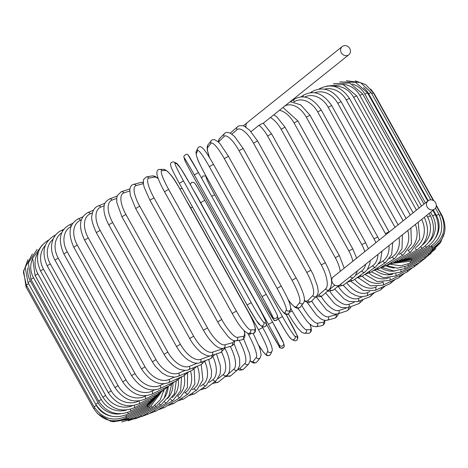 <?xml version="1.0" encoding="UTF-8"?>
<svg xmlns="http://www.w3.org/2000/svg" width="468" height="468" viewBox="0 0 468 468"><rect width="100%" height="100%" fill="white"/><g stroke="black" fill="none" stroke-linecap="round" stroke-linejoin="round"><path stroke-width="0.7" d="M433.941 209.471A5.265 4.703 51.3 0 0 434.678 208.997A5.265 4.703 51.3 0 0 435.351 202.346A5.265 4.703 51.3 0 0 428.84 200.298A5.265 4.703 51.3 0 0 428.097 200.772A5.265 4.703 51.3 0 0 427.43 207.429A5.265 4.703 51.3 0 0 433.941 209.471M428.097 200.772L332.485 277.577A5.265 4.703 51.3 0 0 333.169 283.83A5.265 4.703 51.3 0 0 339.224 285.281A5.265 4.703 51.3 0 0 339.967 284.807L434.678 208.997M342.248 46.531A5.265 4.703 51.3 0 0 341.581 53.188A5.265 4.703 51.3 0 0 348.093 55.23A5.265 4.703 51.3 0 0 348.83 54.756A5.265 4.703 51.3 0 0 349.502 48.105A5.265 4.703 51.3 0 0 342.985 46.057A5.265 4.703 51.3 0 0 342.248 46.531L247.531 122.341A5.265 4.703 51.3 0 0 246.086 127.29M250.877 131.479A5.265 4.703 51.3 0 0 251.181 131.502L258.974 125.266L262.805 123.336M218.234 378.536L223.23 374.54A21.546 9.547 -116.7 0 0 221.616 352.088M214.993 381.572A2.393 2.135 51.3 0 0 218.217 382.186L226.647 375.441C230.625 374.166 231.958 359.828 224.383 347.578M223.23 374.54A2.393 2.135 51.3 0 0 226.647 375.441M209.102 382.52L212.958 379.63A21.546 11.185 -116.2 0 0 213.098 357.09M212.958 379.63A2.393 2.036 53.1 0 0 216.234 380.642L220.141 373.95L220.545 368.562L220.223 365.391L216.497 353.89M203.229 387.668A2.393 2.036 53.1 0 0 206.166 388.2L216.234 380.642M200.403 386.334L203.182 384.351A21.546 12.741 -115.6 0 0 204.925 361.635M203.182 384.351A2.393 1.919 54.4 0 0 206.312 385.462L211.255 377.021L211.606 371.083L208.669 359.395M192.009 393.284A2.393 1.919 54.4 0 0 194.688 393.781L206.312 385.462M192.266 389.838L193.974 388.662A21.546 14.198 -114.9 0 0 197.344 366.146M193.974 388.662A2.393 1.79 55.5 0 0 196.964 389.879L202.913 379.928L201.228 364.578M181.426 398.397A2.393 1.79 55.5 0 0 183.865 398.888L196.964 389.879M184.772 392.962L185.41 392.535A21.546 15.549 -114.1 0 0 190.511 371.065M185.41 392.535A2.393 1.644 56.3 0 0 188.253 393.851L194.852 383.994L194.167 369.211M171.563 402.983A2.393 1.644 56.3 0 0 173.78 403.492L188.253 393.851M178.01 395.641A21.546 16.778 -113.1 0 0 184.152 375.675M177.659 396.109A2.393 1.486 57.1 0 0 180.239 397.361L187.411 387.568L187.557 373.236M162.49 407.008A2.393 1.486 57.1 0 0 164.502 407.552L180.239 397.361M172.212 397.572A21.546 17.883 -111.9 0 0 178.279 379.8M170.785 399.339A2.393 1.322 57.7 0 0 172.99 400.38L180.625 390.716L181.537 376.851M154.294 410.454A2.393 1.322 57.7 0 0 156.107 411.044L172.99 400.38M167.614 398.473A21.546 18.849 -110.4 0 0 172.944 383.444M164.695 401.971A2.393 1.141 58.3 0 0 166.549 402.884L174.377 393.81L176.266 380.952M147.028 413.291A2.393 1.141 58.3 0 0 148.654 413.94L166.549 402.884M164.531 397.689A21.546 19.674 -108.3 0 0 168.199 386.714M159.436 404.019A2.393 0.954 58.8 0 0 160.974 404.849L168.854 396.39L171.545 384.515M140.763 415.502A2.393 0.954 58.8 0 0 142.202 416.222L160.974 404.849M163.741 391.289A21.546 20.346 -105.1 0 0 164.034 389.815M155.037 405.469A2.393 0.76 59.3 0 0 156.306 406.271L164.128 398.397L167.427 387.44M135.533 417.076A2.393 0.76 59.3 0 0 136.791 417.865L156.306 406.271M151.544 406.335A2.393 0.562 59.7 0 0 152.574 407.131L160.226 399.877L163.987 389.844M131.391 417.994A2.393 0.562 59.7 0 0 132.473 418.86L152.574 407.131M148.982 406.598A2.393 0.357 60.2 0 0 149.813 407.429L161.097 392.383M128.361 418.246A2.393 0.357 60.2 0 0 129.273 419.205L149.813 407.429M146.817 405.306L148.034 407.16L158.886 394.231M126.477 417.842L127.22 418.889L148.034 407.16M23.575 270.346L26.038 286.948L26.974 286.229M94.758 407.938L93.793 408.669L26.038 286.948M146.765 405.335L147.262 406.329L157.347 395.536M125.74 416.76L126.325 417.924L147.262 406.329M27.91 259.646L23.4 272.13L26.36 285.123L28.583 283.661M95.998 404.767L96.344 405.382L94.115 406.85L26.36 285.123M96.344 405.382A21.546 21.335 24.2 0 0 111.127 416.11M147.151 403.843L147.49 404.937L156.289 396.624M126.144 414.97L126.6 416.309L147.49 404.937M27.992 282.596L30.402 281.028L98.151 402.755L95.741 404.317L27.992 282.596L25.237 267.421L32.374 253.989M27.846 267.895A21.546 21.048 38.3 0 0 30.402 281.028M98.151 402.755A21.546 21.048 38.3 0 0 120.487 413.788M148.543 401.796A2.393 0.474 61.9 0 1 148.73 403.001L155.973 396.928M127.688 412.483A2.393 0.474 61.9 0 1 128.033 414.063L148.73 403.001M30.917 279.373L33.503 277.711L101.258 399.432L98.666 401.094L30.917 279.373L28.326 262.957L37.048 249.403M32.468 258.874A21.546 20.598 45 0 0 33.503 277.711M101.258 399.432A21.546 20.598 45 0 0 126.442 410.038M150.93 399.216A2.393 0.673 62.3 0 1 150.959 400.526L157.242 395.618M130.361 409.313A2.393 0.673 62.3 0 1 130.619 411.202L150.959 400.526M35.112 275.476L37.879 273.727L105.628 395.454L102.866 397.203L35.112 275.476L32.614 258.213L42.366 244.881M38.452 251.807A21.546 19.989 48.8 0 0 37.879 273.727M105.628 395.454A21.546 19.989 48.8 0 0 132.35 405.75M154.288 396.109A2.393 0.872 62.8 0 1 154.171 397.548L159.968 393.149M134.135 405.464A2.393 0.872 62.8 0 1 134.339 407.745L154.171 397.548M40.552 270.949L43.483 269.112L111.238 390.833L108.301 392.675L40.552 270.949C34.685 257.453 37.294 247.203 48.38 240.201A2.393 1.059 -116.7 0 1 48.485 240.16M45.355 245.396A21.546 19.229 51.3 0 0 43.483 269.112M111.238 390.833A21.546 19.229 51.3 0 0 138.821 400.965M158.594 392.506A2.393 1.059 63.3 0 1 158.33 394.074L163.899 389.891M138.949 400.947A2.393 1.059 63.3 0 1 139.166 403.72L158.33 394.074M47.186 265.812L50.287 263.894L118.035 385.62L114.941 387.539L47.186 265.812C41.289 252.246 43.664 242.184 54.306 235.62A2.393 1.24 -116.2 0 1 55.089 235.673M53.118 239.148A21.546 18.328 53.1 0 0 50.287 263.894M118.035 385.62A21.546 18.328 53.1 0 0 145.004 396.256L146.156 395.688M163.823 388.422A2.393 1.24 63.8 0 1 163.414 390.136L168.872 386.006M145.004 396.256A2.393 1.24 63.8 0 1 145.051 399.163L163.414 390.136M54.972 260.114L58.225 258.12L125.98 379.846L122.721 381.841L54.972 260.114C51.977 254.545 50.93 249.017 51.831 243.53L53.019 239.382C54.756 235.31 57.5 232.356 61.261 230.537A2.393 1.416 -115.6 0 1 62.7 230.911M61.717 232.853A21.546 17.281 54.4 0 0 58.225 258.12M125.98 379.846A21.546 17.281 54.4 0 0 152.094 391.108L154.528 389.943M169.925 383.895A2.393 1.416 64.4 0 1 169.381 385.767L174.722 381.666M152.094 391.108A2.393 1.416 64.4 0 1 151.965 394.097L169.381 385.767M63.847 253.896L67.252 251.831L135 373.558L131.602 375.623L63.847 253.896C57.856 240.131 59.635 230.496 69.194 224.985A2.393 1.579 -114.9 0 1 71.329 225.968M71.136 226.436A21.546 16.105 55.5 0 0 67.252 251.831M135 373.558A21.546 16.105 55.5 0 0 160.144 385.497L163.876 383.766M176.857 378.945A2.393 1.579 65.1 0 1 176.173 380.993L181.385 376.921M160.144 385.497A2.393 1.579 65.1 0 1 159.84 388.569L176.173 380.993M73.745 247.203L77.284 245.074L145.033 366.801L141.494 368.93L73.745 247.203C67.679 233.31 69.112 223.909 78.033 219.006A2.393 1.726 -114.1 0 1 80.461 220.229A21.546 14.806 56.3 0 0 77.284 245.074M81.373 219.82L80.461 220.229M145.033 366.801A21.546 14.806 56.3 0 0 169.094 379.472L174.149 377.214M184.562 373.604A2.393 1.726 65.9 0 1 183.754 375.862L188.797 371.797M169.094 379.472A2.393 1.726 65.9 0 1 168.62 382.625L183.754 375.862M84.585 240.084L88.253 237.902L156.002 359.629L152.34 361.811L84.585 240.084C78.261 226.746 79.308 217.602 87.727 212.653A2.393 1.866 -113.1 0 1 90.242 213.835A21.546 13.396 57.1 0 0 88.253 237.902M92.43 212.905L90.242 213.835M156.002 359.629A21.546 13.396 57.1 0 0 178.875 373.084L185.275 370.352M192.974 367.906A2.393 1.866 66.9 0 1 192.055 370.404L196.911 366.321M178.875 373.084A2.393 1.866 66.9 0 1 178.244 376.301L192.055 370.404M96.297 232.602L100.076 230.367L167.825 352.094L164.046 354.329L96.297 232.602C92.389 223.856 90.944 218.152 91.956 215.496C92.664 210.448 94.747 207.271 98.198 205.973A2.393 1.989 -111.9 0 1 100.784 207.125A21.546 11.881 57.7 0 0 100.076 230.367M104.229 205.739L100.784 207.125M167.825 352.094A21.546 11.881 57.7 0 0 189.417 366.368L197.233 363.226M202.018 361.869A2.393 1.989 68.1 0 1 201.012 364.671L205.651 360.518M189.417 366.368A2.393 1.989 68.1 0 1 188.622 369.656L201.012 364.671M108.775 224.804L112.659 222.534L180.408 344.261L176.53 346.531L108.775 224.804C103.405 214.543 103.715 208.482 104.077 206.68C103.966 203.861 105.733 201.298 109.377 199.005A2.393 2.094 -110.4 0 1 111.998 200.14A21.546 10.278 58.3 0 0 112.659 222.534M116.684 198.403L111.998 200.14M180.408 344.261A21.546 10.278 58.3 0 0 200.632 359.383L210.114 355.867M211.583 355.51A2.393 2.094 69.6 0 1 210.547 358.699L214.947 354.399M200.632 359.383A2.393 2.094 69.6 0 1 199.678 362.735L210.547 358.699M121.937 216.754L125.91 214.455L193.658 336.176L189.692 338.481L121.937 216.754L116.784 202.439L116.719 198.099L117.369 195.525L121.183 191.804A2.393 2.188 -108.3 0 1 123.809 192.945A21.546 8.594 58.8 0 0 125.91 214.455M129.735 190.985L123.809 192.945M193.658 336.176A21.546 8.594 58.8 0 0 212.443 352.188L221.709 349.128A21.546 8.594 58.8 0 0 222.967 348.397M221.709 349.128A2.393 2.188 71.7 0 1 220.58 352.539L224.394 348.818L224.698 347.952M212.443 352.188A2.393 2.188 71.7 0 1 211.314 355.598L220.58 352.539M135.679 208.512L139.721 206.189L207.476 327.916L203.434 330.238L135.679 208.512L130.326 195.39L129.782 189.756C130.344 186.469 131.596 184.69 133.544 184.433A2.393 2.258 -105.1 0 1 136.118 185.58A21.546 6.85 59.3 0 0 139.721 206.189M143.331 183.631L136.118 185.58M207.476 327.916A21.546 6.85 59.3 0 0 224.751 344.828L232.35 342.769A21.546 6.85 59.3 0 0 234.117 340.821M143.243 182.918A2.393 2.258 -105.1 0 0 141.137 182.374L133.544 184.433M232.35 342.769A2.393 2.258 74.9 0 1 231.022 346.244L232.97 345.162L234.088 343.635L234.784 340.932M224.751 344.828A2.393 2.258 74.9 0 1 223.429 348.297L231.022 346.244M149.982 200.152L154.001 197.806L221.75 319.533L217.649 321.867L149.9 200.146L144.185 187.27L143.413 184.123L143.512 179.501L146.414 176.933A2.393 2.317 -100 0 1 148.842 178.115A21.546 5.049 59.7 0 0 154.001 197.806M158.242 178.706A21.546 5.049 59.7 0 0 154.703 177.079L148.842 178.115M221.75 319.533A21.546 5.049 59.7 0 0 237.475 337.358L243.337 336.322A21.546 5.049 59.7 0 0 244.202 330.94M154.703 177.079A2.393 2.317 -100 0 0 152.281 175.892L146.414 176.933M243.337 336.322A2.393 2.317 80 0 1 241.745 339.856L242.968 339.399L244.647 337.282L244.975 335.38L244.431 331.168M237.475 337.358A2.393 2.317 80 0 1 235.878 340.891L241.745 339.856M164.52 191.722L168.626 189.37L236.381 311.091L232.274 313.449M236.381 311.091A21.546 3.212 60.2 0 0 250.503 329.846L254.598 329.835A21.546 3.212 60.2 0 0 247.835 311.068L180.086 189.341A21.546 3.212 60.2 0 0 165.964 170.592L161.869 170.598A21.546 3.212 60.2 0 0 168.626 189.37M161.869 170.598A2.393 2.358 -90.1 0 0 159.81 169.381C157.587 169.334 156.628 170.984 156.938 174.324L158.096 178.314C160.542 184.667 163.654 190.242 164.484 191.71L232.233 313.437C238.668 325.359 244.08 332.017 248.455 333.415L252.55 333.403A2.393 2.358 89.9 0 0 254.598 329.835M165.964 170.592A2.393 2.358 -90.1 0 0 163.905 169.375L159.81 169.381M250.503 329.846A2.393 2.358 89.9 0 1 248.455 333.415M251.246 302.661A21.546 1.351 60.6 0 0 263.747 322.335A2.393 2.381 114 0 1 260.694 325.699L256.212 320.328L247.075 305.001L179.32 183.275L183.497 180.94L251.246 302.661L247.075 305.001L179.332 183.286C175.383 176.173 172.674 170.826 171.189 167.24L170.434 164.461C170.773 162.478 171.967 161.682 174.002 162.08A2.393 2.381 -66 0 1 175.114 163.092A21.546 1.351 60.6 0 0 183.497 180.94M259.582 324.681A21.546 1.351 -119.4 0 1 247.086 305.007L247.075 305.001M263.747 322.335L266.035 323.353A21.546 1.351 60.6 0 0 257.652 305.51L189.897 183.784A21.546 1.351 60.6 0 0 177.401 164.11L175.114 163.092M177.401 164.11A2.393 2.381 -66 0 0 176.29 163.092L174.002 162.08M266.035 323.353A2.393 2.381 114 0 1 262.981 326.711C265.023 327.109 266.21 326.319 266.549 324.33L265.795 321.557C264.309 317.965 261.6 312.624 257.663 305.516L189.909 183.789L180.771 168.462L176.29 163.092M188.469 155.651A21.546 0.526 61 0 1 198.485 172.569L188.066 155.002C187.335 152.72 182.625 156.3 184.041 157.342A2.393 2.387 -12.9 0 0 184.281 157.973L184.743 160.003A21.546 0.526 -119 0 0 195.606 180.595L263.355 302.322A21.546 0.526 -119 0 0 273.376 319.252L272.914 317.216A21.546 0.526 -119 0 0 262.057 296.624L194.302 174.897L198.49 172.575L266.239 294.296M194.302 174.897A21.546 0.526 -119 0 0 184.281 157.973M198.49 172.575L266.239 294.302L262.057 296.624M272.914 317.216A2.393 2.387 167.1 0 0 277.343 315.526C278.197 316.52 272.546 305.563 266.239 294.302A21.546 0.526 61 0 1 277.103 314.894M184.041 157.342L184.503 159.377A2.393 2.387 -12.9 0 0 184.743 160.003M277.343 315.526L277.805 317.556C279.221 318.603 274.511 322.183 273.78 319.896L263.355 302.328L195.606 180.595C189.3 169.334 183.649 158.383 184.503 159.377M277.805 317.556A2.393 2.387 167.1 0 1 273.376 319.252M281.25 286.083L213.502 164.332C202.422 145.185 200.175 144.84 197.56 148.491A2.393 2.369 24.2 0 0 197.654 150.608L196.291 153.644A21.546 2.393 -118.6 0 0 205.505 175.137L273.259 296.864A21.546 2.393 -118.6 0 0 284.924 312.887L286.287 309.851A21.546 2.393 -118.6 0 0 277.074 288.358L209.319 166.631L213.502 164.332L281.227 286.047M209.319 166.631A21.546 2.393 -118.6 0 0 197.654 150.608M286.287 309.851A2.393 2.369 -155.8 0 0 290.564 309.693C291.295 303.972 286.006 295.302 281.256 286.059L277.074 288.358M197.56 148.491L196.197 151.527A2.393 2.369 24.2 0 0 196.291 153.644M196.197 151.527C195.466 157.248 200.754 165.918 205.505 175.167L273.253 296.887C284.333 316.035 286.586 316.38 289.201 312.729A2.393 2.369 -155.8 0 1 284.924 312.887M287.931 299.298A21.546 4.241 -118.1 0 0 296.419 306.663L299.602 302.65A21.546 4.241 -118.1 0 0 292.02 280.274L224.266 158.547L228.407 156.335M296.156 278.062L228.431 156.277L220.077 143.84L218.146 141.822L214.613 139.657C212.612 139.563 211.46 139.95 211.156 140.809A2.393 2.34 38.3 0 0 210.969 143.407L207.786 147.42A21.546 4.241 -118.1 0 0 209.641 157.722M224.266 158.547A21.546 4.241 -118.1 0 0 210.969 143.407M299.602 302.65A2.393 2.34 -141.7 0 0 303.545 303.024C304.668 301.105 304.691 298.449 303.627 295.051C303.75 294.822 300.766 286.065 296.18 278.004L292.02 280.274M211.156 140.809L207.979 144.828A2.393 2.34 38.3 0 0 207.786 147.42M288.066 299.596L291.453 304.019L295.156 307.435L296.911 308.201L298.596 308.196L300.368 307.043A2.393 2.34 -141.7 0 1 296.419 306.663M304.428 300.514A21.546 6.061 -117.7 0 0 307.78 300.626L312.753 295.659A21.546 6.061 -117.7 0 0 306.786 272.434L239.031 150.708L243.155 148.473L234.491 136.404L230.537 133.298C227.565 132.052 225.535 132.169 224.459 133.655A2.393 2.287 45 0 0 224.119 136.416L219.147 141.383A21.546 6.061 -117.7 0 0 218.597 142.254M239.031 150.708A21.546 6.061 -117.7 0 0 224.119 136.416M310.851 270.299L306.786 272.434M224.459 133.655L219.492 138.622A2.393 2.287 45 0 0 219.147 141.383M304.375 300.965L307.769 302.427L309.336 302.404L311.507 301.252A2.393 2.287 -135 0 1 307.78 300.626M311.507 301.252L316.479 296.285A2.393 2.287 -135 0 1 312.753 295.659M317.076 295.548A21.546 7.833 -117.2 0 0 318.919 294.822L325.64 288.943A21.546 7.833 -117.2 0 0 321.253 264.894L253.498 143.167L257.575 140.985L249.684 130.244L244.571 126.442C244.12 125.57 238.715 125.079 237.416 126.875A2.393 2.223 48.8 0 0 237.007 129.7L231.9 134.158M253.498 143.167A21.546 7.833 -117.2 0 0 237.007 129.7M257.575 140.985L325.324 262.706L321.253 264.894M237.416 126.875L230.689 132.754A2.393 2.223 48.8 0 0 230.314 133.187M316.315 296.449L317.52 296.788L320.89 296.56L322.475 295.601A2.393 2.223 -131.2 0 1 318.919 294.822M322.475 295.601L329.203 289.721A2.393 2.223 -131.2 0 1 325.64 288.943M339.429 285.17L333.157 290.189A2.393 2.135 -128.7 0 1 329.747 289.288L334.883 285.17M329.413 289.528A21.546 9.547 -116.7 0 0 329.747 289.288M245.905 126.208L245.203 126.769M340.277 271.341A21.546 9.547 -116.7 0 0 335.316 257.716L267.561 135.989A21.546 9.547 -116.7 0 0 258.974 125.266M267.561 135.989L271.569 133.86L263.227 123.137M271.569 133.86L339.323 255.586L335.316 257.716M352.819 261.027A21.546 11.185 -116.2 0 0 348.865 250.947L281.116 129.221L285.041 127.156L276.951 117.035L273.815 114.8M281.116 129.221A21.546 11.185 -116.2 0 0 270.381 117.544M285.041 127.156L352.79 248.882L348.865 250.947M337.486 286.726L343.454 285.082A2.393 2.036 -126.9 0 1 340.423 284.439M343.454 285.082L353.521 277.524A2.393 2.036 -126.9 0 1 350.275 276.559M364.73 251.491A21.546 12.741 -115.6 0 0 361.799 244.647L294.05 122.926L297.882 120.925L282.964 107.476M294.05 122.926A21.546 12.741 -115.6 0 0 279.373 110.349M355.598 275.313L361.776 270.896A21.546 12.741 -115.6 0 0 365.707 264.204M297.882 120.925L365.631 242.652L361.799 244.647M347.279 282.21L353.281 280.326A2.393 1.919 -125.6 0 1 350.544 279.759M353.281 280.326L364.911 272.007A2.393 1.919 -125.6 0 1 361.776 270.896M375.81 242.629A21.546 14.198 -114.9 0 0 374.02 238.867L306.271 117.14L309.991 115.216L300.655 104.791L290.178 101.702M306.271 117.14A21.546 14.198 -114.9 0 0 284.749 106.043M367.596 269.229L372.668 265.736A21.546 14.198 -114.9 0 0 377.957 254.399M309.991 115.216L377.746 236.943L374.02 238.867M356.481 278.039L362.56 275.962A2.393 1.79 -124.5 0 1 360.103 275.447M362.56 275.962L375.664 266.947A2.393 1.79 -124.5 0 1 372.668 265.736M385.913 234.538A21.546 15.549 -114.1 0 0 385.433 233.637L317.684 111.91L321.288 110.074C312.718 97.672 303.755 94.039 294.401 99.157A2.393 1.644 56.3 0 0 294.214 101.825L294.033 101.948M317.684 111.91A21.546 15.549 -114.1 0 0 294.214 101.825M378.899 263.7L382.847 261.074A21.546 15.549 -114.1 0 0 389.037 245.53M321.288 110.074L389.037 231.8L385.433 233.637M365.046 274.248L371.212 272.025A2.393 1.644 -123.7 0 1 369.006 271.528M371.212 272.025L385.685 262.39A2.393 1.644 -123.7 0 1 382.847 261.074M394.986 227.278L328.203 107.283L331.672 105.528C323.172 93.243 313.835 89.768 303.673 95.098A2.393 1.486 57.1 0 0 303.264 96.888M328.203 107.283A21.546 16.778 -113.1 0 0 304.691 97.057M389.44 258.745L392.231 256.938A21.546 16.778 -113.1 0 0 398.999 237.557M372.914 270.89L379.174 268.55A2.393 1.486 -122.9 0 1 377.196 268.041M379.174 268.55L394.91 258.359A2.393 1.486 -122.9 0 1 392.231 256.938M403.129 220.761L337.744 103.288L341.078 101.626C332.631 89.429 322.961 86.089 312.074 91.605A2.393 1.322 57.7 0 0 311.653 92.6M337.744 103.288A21.546 17.883 -111.9 0 0 314.812 92.781M399.134 254.393L400.743 253.369A21.546 17.883 -111.9 0 0 407.78 230.531M380.034 267.994L386.381 265.561A2.393 1.322 -122.3 0 1 384.62 265.023M386.381 265.561L403.264 254.896A2.393 1.322 -122.3 0 1 400.743 253.369M410.29 215.028L346.244 99.953L349.426 98.385C341.026 86.264 331.063 83.035 319.527 88.709A2.393 1.141 58.3 0 0 319.264 89.049M346.244 99.953A21.546 18.849 -110.4 0 0 324.412 89.166M407.909 250.655L408.33 250.392A21.546 18.849 -110.4 0 0 415.332 224.482M386.346 265.584L392.775 263.086A2.393 1.141 -121.7 0 1 391.219 262.507M392.775 263.086L410.676 252.03A2.393 1.141 -121.7 0 1 408.33 250.392M416.421 210.12L353.632 97.315L356.651 95.841L343.026 84.48L326.524 86.112M353.632 97.315A21.546 19.674 -108.3 0 0 333.602 86.293M415.742 247.502A21.546 19.674 -108.3 0 0 421.61 219.457M424.271 217.327L423.675 217.807M391.693 263.706L398.315 261.138A2.393 0.954 -121.2 0 1 396.952 260.506M398.315 261.138L417.093 249.772A2.393 0.954 -121.2 0 1 415.081 248.292M421.469 206.084L359.851 95.378L362.706 94.009L349.748 82.982L333.421 83.719M359.851 95.378A21.546 20.346 -105.1 0 0 342.664 84.369M422.803 244.682A21.546 20.346 -105.1 0 0 427.606 217.105L426.664 215.415M429.162 213.414L430.455 215.736L427.606 217.105M395.84 262.419L402.954 259.74A2.393 0.76 -120.7 0 1 401.772 259.05M402.954 259.74L422.464 248.151A2.393 0.76 -120.7 0 1 420.837 246.87M425.394 202.936L364.859 94.167L367.532 92.898L355.522 82.304L339.838 81.906M364.859 94.167A21.546 20.867 -100 0 0 352.193 84M429.261 241.862A21.546 20.867 -100 0 0 432.607 215.894L430.589 212.273M432.935 210.395L435.287 214.625L432.607 215.894M398.473 261.758L406.651 258.898A2.393 0.562 -120.3 0 1 405.651 258.137M406.651 258.898L426.752 247.168A2.393 0.562 -120.3 0 1 425.459 246.01M428.179 200.714L368.608 93.688L371.106 92.524L360.612 82.631L346.419 80.712M368.608 93.688A21.546 21.23 -90.1 0 0 363.519 87.569M435.667 237.762A21.546 21.23 -90.1 0 0 436.357 215.415L433.374 210.044M435.474 208.161L438.861 214.25L436.357 215.415M398.876 261.694L409.383 258.617A2.393 0.357 -119.8 0 1 408.558 257.786M409.383 258.617L429.916 246.847A2.393 0.357 -119.8 0 1 428.91 245.741M371.709 93.6L373.4 92.886L365.789 84.649L355.253 80.829M436.299 205.897L441.149 214.607L439.434 215.344M397.899 261.928L411.126 258.903L410.471 257.997M411.126 258.903L431.941 247.174L431.168 246.074M374.049 94.05L374.388 93.98L370.761 89.072M436.316 205.247L442.137 215.707L441.763 215.789M396.004 262.384L411.869 259.758L411.378 258.763M411.869 259.758L432.806 248.157L431.601 245.864M393.746 263.191L411.606 261.162L411.273 260.073M411.606 261.162L432.502 249.789L432.099 248.549M390.575 264.256L400.637 265.842L410.337 263.115A2.393 0.474 -118.1 0 0 410.143 261.893M410.337 263.115L431.034 252.053A2.393 0.474 -118.1 0 0 430.8 250.719M386.539 265.549L397.437 268.199L408.073 265.608A2.393 0.673 -117.7 0 0 408.008 264.204M408.073 265.608L428.413 254.931A2.393 0.673 -117.7 0 0 428.337 253.492M386.041 265.771A21.546 19.989 48.8 0 0 394.284 267.983M382.356 267.433L393.687 270.972L404.832 268.609A2.393 0.872 -117.2 0 0 404.884 266.976M404.832 268.609L424.663 258.406A2.393 0.872 -117.2 0 0 424.745 256.856M380.858 267.836A21.546 19.229 51.3 0 0 394.957 270.995M377.325 269.58L389.048 274.149L400.631 272.101A2.393 1.059 -116.7 0 0 400.795 270.188M400.631 272.101L419.802 262.449A2.393 1.059 -116.7 0 0 420.036 260.781M375.307 270.358A21.546 18.328 53.1 0 0 392.605 274.23M371.44 271.879L383.514 277.688L395.507 276.056A2.393 1.24 -116.2 0 0 395.758 273.809M395.507 276.056L413.87 267.029A2.393 1.24 -116.2 0 0 414.256 265.239M369.112 273.172A21.546 17.281 54.4 0 0 388.522 277.928M364.87 274.377L377.202 281.566L389.499 280.449A2.393 1.416 -115.6 0 0 389.797 277.793M389.499 280.449L406.914 272.119A2.393 1.416 -115.6 0 0 407.447 270.188M362.22 276.184A21.546 16.105 55.5 0 0 382.953 282.169L383.134 282.087M358.301 277.787L370.586 285.866L382.649 285.24A2.393 1.579 -114.9 0 0 382.953 282.169M382.649 285.24L398.988 277.67A2.393 1.579 -114.9 0 0 399.66 275.588M354.674 279.332A21.546 14.806 56.3 0 0 375.482 287.253L376.845 286.644M351.123 281.502L363.303 290.493L375.008 290.406A2.393 1.726 -114.1 0 0 375.482 287.253M375.008 290.406L390.142 283.643A2.393 1.726 -114.1 0 0 390.955 281.391M346.624 282.701A21.546 13.396 57.1 0 0 367.269 292.67L369.86 291.564M343.208 285.264L350.38 292.523L355.709 295.53L361.161 296.8L366.637 295.893A2.393 1.866 -113.1 0 0 367.269 292.67M366.637 295.893L380.449 289.996A2.393 1.866 -113.1 0 0 381.385 287.557M338.411 286.755A21.546 11.881 57.7 0 0 358.383 298.379L362.267 296.817M334.638 289.008L344.021 298.841L349.087 301.491L357.587 301.667A2.393 1.989 -111.9 0 0 358.383 298.379M357.587 301.667L369.977 296.683A2.393 1.989 -111.9 0 0 371.03 294.015M330.075 291.57A21.546 10.278 58.3 0 0 348.888 304.335L354.2 302.363M325.593 292.874L334.257 303.287L336.58 305.072L341.16 307.464L347.935 307.681A2.393 2.094 -110.4 0 0 348.888 304.335M347.935 307.681L358.804 303.65A2.393 2.094 -110.4 0 0 359.945 300.719M321.212 296.425A21.546 8.594 58.8 0 0 338.855 310.489L346.016 308.131M316.058 296.706L316.415 296.484M316.105 296.782L326.448 309.88L332.298 313.548L334.76 314.168L337.726 313.899A2.393 2.188 -108.3 0 0 338.855 310.489M337.726 313.899L346.999 310.846A2.393 2.188 -108.3 0 0 348.204 307.581M311.735 301.029A21.546 6.85 59.3 0 0 328.366 316.807L335.96 314.753A21.546 6.85 59.3 0 0 337.048 314.086M307.043 302.217L316.614 315.262L319.662 317.93C321.656 319.738 324.113 320.516 327.038 320.276A2.393 2.258 -105.1 0 0 328.366 316.807M327.038 320.276L334.632 318.222A2.393 2.258 -105.1 0 0 335.96 314.753M301.731 305.323L301.772 305.399A21.546 5.049 59.7 0 0 317.491 323.224L323.359 322.189A21.546 5.049 59.7 0 0 324.593 320.346M297.981 308.289L306.862 321.112L309.114 323.464L312.571 326.085L315.9 326.758A2.393 2.317 -100 0 0 317.491 323.224M315.9 326.758L321.768 325.722A2.393 2.317 -100 0 0 323.359 322.189M290.839 308.511L292.196 310.957A21.546 3.212 60.2 0 0 306.324 329.706L310.413 329.694A21.546 3.212 60.2 0 0 309.98 324.254M289.37 312.349L292.196 310.957M288.341 313.812L292.301 320.445L297.484 327.863L301.954 332.473L304.276 333.28A2.393 2.358 -90.1 0 0 306.324 329.706M304.276 333.28L308.365 333.269A2.393 2.358 -90.1 0 0 310.413 329.694M206.564 177.068L206.306 176.951A21.546 1.351 60.6 0 0 214.689 194.799L282.444 316.52A21.546 1.351 60.6 0 0 294.939 336.194L297.227 337.212A21.546 1.351 60.6 0 0 288.844 319.369L285.995 314.244M297.227 337.212A2.393 2.381 -66 0 1 294.173 340.575C296.712 341.792 299.239 337.761 296.765 334.866L286.001 314.25M290.78 338.54A21.546 1.351 -119.4 0 1 278.279 318.866L277.875 318.141L278.267 318.86L282.444 316.52M206.177 176.372L205.195 175.939A2.393 2.381 114 0 1 206.306 176.951M211.682 196.273L214.689 194.799M278.267 318.86L285.884 331.812L289.189 336.79L291.886 339.557A2.393 2.381 -66 0 0 294.939 336.194M194.799 183.403A21.546 0.526 61 0 1 204.814 200.322L272.569 322.048A21.546 0.526 61 0 1 283.433 342.646M269.685 330.069L266.544 324.429L269.685 330.069A21.546 0.526 -119 0 0 279.712 346.999L279.244 344.963A21.546 0.526 -119 0 0 268.386 324.377L200.637 202.65A21.546 0.526 -119 0 0 192.588 188.61M200.637 202.65L204.82 200.327L199.333 190.628L195.431 184.111L193.846 182.356L191.547 182.38L190.3 184.497M268.386 324.377L272.575 322.054L204.82 200.327M279.244 344.963A2.393 2.387 -12.9 0 0 283.672 343.272L272.569 322.048M279.712 346.999A2.393 2.387 -12.9 0 0 284.135 345.308L283.672 343.272M261.981 326.266L262.647 327.477M258.687 345.132A21.546 2.393 -118.6 0 0 266.345 354.317L267.708 351.281A21.546 2.393 -118.6 0 0 258.494 329.788L190.739 208.061A21.546 2.393 -118.6 0 0 186.72 201.199M190.739 208.061L192.471 206.897M258.494 329.788L262.671 327.512M267.708 351.281A2.393 2.369 24.2 0 0 271.978 351.123C272.499 350.421 272.317 348.713 271.452 345.998C269.773 341.219 266.848 335.047 262.671 327.489L261.998 326.278M266.345 354.317A2.393 2.369 24.2 0 0 270.621 354.159L271.978 351.123M250.193 360.717A21.546 4.241 -118.1 0 0 253.071 361.46L256.248 357.441A21.546 4.241 -118.1 0 0 248.672 335.07L247.701 333.327M248.672 335.07L251.345 333.409M256.248 357.441A2.393 2.34 38.3 0 0 260.196 357.821L261.097 354.949L260.278 349.853L259.407 347.098L253.135 333.345M253.071 361.46A2.393 2.34 38.3 0 0 257.02 361.84L260.196 357.821M238.399 368.878A21.546 6.061 -117.7 0 0 239.99 368.369L244.963 363.402A21.546 6.061 -117.7 0 0 239.078 340.324M244.963 363.402A2.393 2.287 45 0 0 248.689 364.028L250.234 360.395L250.204 357.224L249.502 353.404L243.641 338.89M239.99 368.369A2.393 2.287 45 0 0 243.717 368.995L248.689 364.028M226.904 375.225A21.546 7.833 -117.2 0 0 227.202 374.991L233.93 369.117A21.546 7.833 -117.2 0 0 230.279 346.443M233.93 369.117A2.393 2.223 48.8 0 0 237.487 369.895L239.715 365.543L239.616 359.184L239.195 357.014L234.059 343.693M227.202 374.991A2.393 2.223 48.8 0 0 230.765 375.775L237.487 369.895M212.378 383.532L218.217 382.186M206.166 388.2L200.193 389.844M194.688 393.781L188.551 395.665M183.865 398.888L177.553 400.977M173.78 403.492L167.292 405.744M164.502 407.552L157.845 409.945M156.107 411.044L149.286 413.548M148.654 413.94L141.652 416.538M142.202 416.222L134.755 418.93M136.791 417.865L128.343 420.744M132.473 418.86L121.756 421.943M129.273 419.205L112.923 421.826M127.22 418.889L111.349 421.598L97.414 413.577M126.325 417.924C112.917 423.727 102.077 420.644 93.793 408.669M126.6 416.309C113.227 421.984 102.398 418.831 94.115 406.85M128.033 414.063C114.8 419.568 104.036 416.321 95.741 404.317M130.619 411.202C117.62 416.491 106.973 413.121 98.666 401.094M134.339 407.745C121.674 412.776 111.185 409.266 102.866 397.203M139.166 403.72C126.927 408.465 116.643 404.779 108.301 392.675M55.639 234.965L54.306 235.62M145.051 399.163C133.345 403.58 123.306 399.707 114.941 387.539M63.765 229.338L61.261 230.537M151.965 394.097C140.862 398.169 131.116 394.085 122.721 381.841M72.832 223.294L69.194 224.985M159.84 388.569C149.432 392.272 140.02 387.954 131.602 375.623M82.772 216.889L78.033 219.006M168.62 382.625C158.985 385.936 149.941 381.373 141.494 368.93M93.524 210.179L87.727 212.653M178.244 376.301L174.792 377.173L167.345 375.956L161.998 372.943L155.177 366.163L152.34 361.811M105.007 203.229L98.198 205.973M188.622 369.656C187.329 370.633 184.497 370.574 180.127 369.48C177.471 369.036 169.129 363.624 164.046 354.329M117.152 196.115L109.377 199.005M199.678 362.735C198.596 363.478 196.32 363.396 192.857 362.501L188.382 360.161C184.374 357.382 180.777 353.434 177.577 348.321L176.53 346.531M129.888 188.937L121.183 191.804M211.314 355.598C209.529 356.575 206.464 355.774 202.106 353.188C201.521 353.141 194.624 347.162 190.669 340.166L189.692 338.481M141.137 182.374L143.19 182.245M223.429 348.297C220.873 348.719 218.433 347.952 216.111 345.992C216.286 346.338 210.898 342.026 206.078 334.608L203.434 330.238M152.281 175.892L154.943 176.261L158.102 178.314M235.878 340.891L233.21 340.523L230.32 338.686L227.951 336.457L220.282 326.307L217.649 321.867M163.905 169.375C168.281 170.767 173.686 177.43 180.121 189.353L247.876 311.08C248.707 312.548 251.813 318.117 254.259 324.476L255.417 328.466C255.727 331.806 254.773 333.45 252.55 333.403M260.694 325.699L262.981 326.711M290.564 309.693L289.201 312.729M207.979 144.828L207.172 146.759L207.277 150.052L209.453 157.423M303.545 303.024L300.368 307.043M243.155 148.473L310.91 270.2L313.232 274.71L317.316 285.778L317.988 289.47C318.492 292.073 317.988 294.343 316.479 296.285M219.492 138.622L218.024 141.705M230.689 132.754L230.268 133.164M329.203 289.721C333.362 284.386 332.069 275.383 325.324 262.706M327.161 291.505L333.157 290.189M243.173 125.892L247.063 122.786M263.01 123.447L348.83 54.756M344.155 267.959L339.323 255.586M353.521 277.524L355.434 275.553L357.435 270.826M356.587 258.014L352.79 248.882M364.911 272.007L367.281 269.667L369.855 263.572L370.217 260.594M368.322 248.619L365.631 242.652M375.664 266.947L380.478 260.811L381.97 251.187M379.215 239.903L377.746 236.943M290.622 101.673L294.401 99.157M385.685 262.39L391.663 254.539L392.716 242.588M331.672 105.528L398.063 224.81M300.883 96.905L303.673 95.098M394.91 258.359L402 248.83L402.381 234.848M341.078 101.626L406.072 218.404M310.337 92.705L312.074 91.605M403.264 254.896L411.401 243.734L410.904 228.027M349.426 98.385L413.098 212.782M318.895 89.101L319.527 88.709M410.676 252.03L419.778 239.312L418.211 222.177M356.651 95.841L419.076 207.997M417.093 249.772C427.846 241.745 430.279 231.011 424.4 217.567M362.706 94.009L423.967 204.083M422.464 248.151C433.643 239.944 436.311 229.139 430.455 215.736M367.532 92.898L427.74 201.064M426.752 247.168C438.276 238.85 441.119 228.004 435.287 214.625M371.106 92.524L430.835 199.836M429.916 246.847C441.698 238.475 444.682 227.612 438.861 214.25M373.4 92.886L433.274 200.456M431.941 247.174C443.892 238.815 446.963 227.963 441.149 214.607M374.388 93.98L433.848 200.813M432.806 248.157C444.84 239.873 447.946 229.051 442.137 215.707M432.502 249.789L440.64 242.482L444.6 232.309M431.034 252.053L440.265 243.003M428.413 254.931L435.807 248.66M424.663 258.406L431.127 253.246M419.802 262.449L425.816 257.769M413.87 267.029L419.667 262.519M406.914 272.119L412.542 267.684M398.988 277.67L404.416 273.312M390.142 283.643L395.349 279.355M380.449 289.996L385.404 285.761M369.977 296.683L374.652 292.471M358.804 303.65L362.612 300.468L363.168 299.421M346.999 310.846L350.321 308.114L351.023 306.534M334.632 318.222L335.772 317.749L337.931 315.069L338.288 313.718M321.768 325.722L322.978 325.278L324.488 323.593L324.991 320.404M308.365 333.269L309.845 332.871L311.056 331.508L311.366 330.256L311.08 327.559L310.079 324.336M205.195 175.939L202.919 176.026L201.632 178.22M294.173 340.575L291.886 339.557M284.135 345.308C285.381 348.327 278.788 349.116 279.074 346.291L269.691 330.075M179.835 188.838L182.175 188.399M270.621 354.159L269.445 355.446L267.637 355.727L266.473 355.27L263.168 351.831L258.722 345.226M257.02 361.84L255.967 362.712L254.007 363.069L251.854 362.261L250.158 360.951M243.717 368.995L242.734 369.726L239.938 370.159L237.908 369.486M230.765 375.775L225.003 376.758"/></g></svg>
